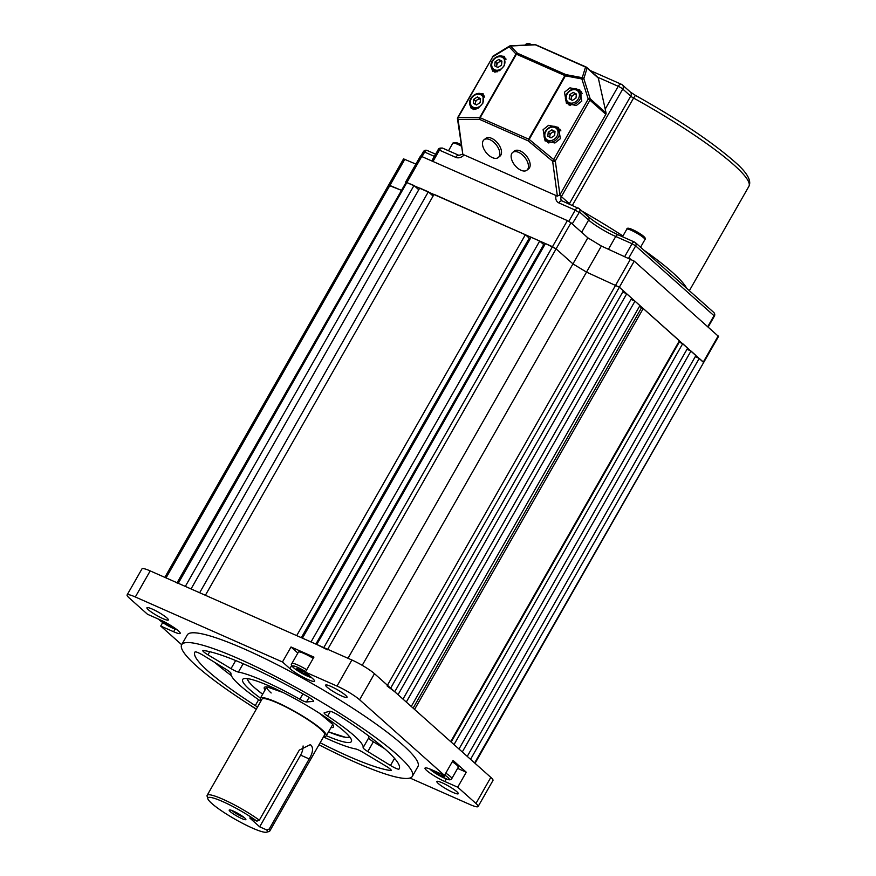 <?xml version="1.0" encoding="UTF-8"?>
<svg xmlns="http://www.w3.org/2000/svg" width="876" height="876" viewBox="0 0 876 876"><rect width="100%" height="100%" fill="white"/><g stroke="black" fill="none" stroke-linecap="round" stroke-linejoin="round"><path stroke-width="1.31" d="M550.051 137.39A3.789 3.077 131.7 0 1 549.843 135.824A3.789 3.077 131.7 0 1 551.858 132.637A3.789 3.077 131.7 0 1 554.957 132.167L551.836 129.845L555.023 131.51L554.607 135.528L550.993 137.882L547.807 136.218L548.234 132.199L551.836 129.845M549.701 137.203L550.051 133.82L553.654 131.466M550.051 133.82L548.234 132.199M571.437 99.908A3.789 3.077 131.7 0 1 571.218 98.342A3.789 3.077 131.7 0 1 573.232 95.156A3.789 3.077 131.7 0 1 576.331 94.685L573.222 92.363L576.408 94.028L575.981 98.046L572.378 100.401L569.192 98.736L569.619 94.718L573.222 92.363M571.075 99.722L571.437 96.338L575.039 93.984M571.437 96.338L569.619 94.718M496.944 67.003A3.789 3.077 131.7 0 1 496.736 65.437A3.789 3.077 131.7 0 1 498.751 62.251A3.789 3.077 131.7 0 1 501.849 61.78L498.74 59.458L501.915 61.123L501.499 65.142L497.897 67.496L494.71 65.831L495.126 61.813L498.74 59.458M496.593 66.817L496.944 63.433L500.557 61.079M496.944 63.433L495.126 61.813M475.569 104.485A3.789 3.077 131.7 0 1 475.35 102.919A3.789 3.077 131.7 0 1 477.365 99.733A3.789 3.077 131.7 0 1 480.475 99.262L477.354 96.94L480.541 98.605L480.114 102.623L476.511 104.978L473.325 103.313L473.752 99.295L477.354 96.94M475.208 104.299L475.569 100.915L479.172 98.561M475.569 100.915L473.752 99.295M492.367 157.603A11.377 6.362 -128.7 0 0 498.28 157.527A11.377 6.362 -128.7 0 0 498.543 148.548A11.377 6.362 -128.7 0 0 489.936 139.689A11.377 6.362 -128.7 0 0 484.023 139.766A11.377 6.362 -128.7 0 0 483.76 148.745A11.377 6.362 -128.7 0 0 492.367 157.603M498.28 157.527L499.977 156.158A11.377 6.362 -128.7 0 0 500.24 147.179A11.377 6.362 -128.7 0 0 491.633 138.331A11.377 6.362 -128.7 0 0 485.731 138.408L484.023 139.766M521.012 170.262A11.377 6.362 -128.7 0 0 526.925 170.185A11.377 6.362 -128.7 0 0 527.188 161.206A11.377 6.362 -128.7 0 0 518.581 152.347A11.377 6.362 -128.7 0 0 512.679 152.424A11.377 6.362 -128.7 0 0 512.405 161.403A11.377 6.362 -128.7 0 0 521.012 170.262M526.925 170.185L528.622 168.816A11.377 6.362 -128.7 0 0 528.896 159.837A11.377 6.362 -128.7 0 0 520.289 150.979A11.377 6.362 -128.7 0 0 514.376 151.066L512.679 152.424M477.836 93.524L483.202 93.841L482.939 103.094L478.263 108.153L471.332 108.679L469.93 104.857M472.876 108.777A9.483 7.698 -48.3 0 0 473.171 109.544M499.221 56.031L504.587 56.36L504.324 65.612L499.638 70.671L492.717 71.186L491.316 67.364M494.261 71.295A9.483 7.698 -48.3 0 0 494.546 72.062M560.399 138.649L554.924 142.996L545.069 140.905L543.109 129.67L548.584 125.323L558.439 127.414L560.399 138.649M547.369 141.682A9.483 7.698 -48.3 0 0 547.73 142.613M581.784 101.167L576.298 105.514L566.443 103.423L564.483 92.188L569.969 87.841L579.824 89.932L581.784 101.167M568.743 104.2A9.483 7.698 -48.3 0 0 569.104 105.12M597.585 77.176A1.894 1.544 131.7 0 1 598.319 78.095L606.072 112.971A1.894 1.544 131.7 0 1 605.831 114.318L589.953 100.171L555.307 160.91L559.906 194.833L557.377 196.125L462.835 154.362L457.458 118.764A1.894 1.15 -7.7 0 0 458.115 119.497L462.835 154.362M559.906 194.833L605.831 114.318M557.377 196.125L552.646 161.261L588.234 99.054L581.861 78.939L565.414 75.851L565.863 74.613L582.31 77.712A1.894 1.708 16.9 0 1 583.832 78.709L581.861 78.939L585.54 67.069L534.918 44.621L510.325 45.826A1.894 1.894 0 0 0 509.427 46.11A1.894 0.92 -121.4 0 0 509.153 46.822A1.894 1.544 -43.5 0 1 510.566 46.012L510.325 45.826M598.319 78.095L587.062 68.065L583.832 78.709L590.194 98.824A1.894 1.544 -48.3 0 1 589.953 100.171L588.234 99.054L590.194 98.824L606.072 112.971M585.967 66.992L535.948 44.884A1.894 1.073 113.8 0 0 535.784 44.785L586.164 67.036A1.894 1.894 0 0 1 586.657 67.353A1.894 1.544 -48.3 0 1 587.062 68.065A1.894 1.708 -163.1 0 0 585.54 67.069A1.894 1.073 -66.2 0 1 586.164 67.036A1.894 1.073 -66.2 0 1 586.329 67.145A1.894 1.544 -48.3 0 1 586.657 67.353L597.914 77.395M534.918 44.621A1.894 1.894 0 0 1 535.784 44.785A1.894 1.073 113.8 0 0 535.159 44.807L510.566 46.012L517.387 53.206L565.863 74.613A1.894 1.073 -66.2 0 0 564.889 75.588L565.414 75.851L529.17 139.404L528.633 139.142A1.894 1.073 -66.2 0 0 528.228 140.872L529.17 139.404L555.307 160.91A1.894 1.15 -7.7 0 1 552.646 161.261L528.228 140.872L479.752 119.454A1.894 1.434 -90.1 0 1 479.72 117.559L515.975 54.005L509.153 46.822L492.728 56.863L458.071 117.603A1.894 1.434 89.9 0 0 458.115 119.497L479.752 119.454A1.894 1.073 -66.2 0 1 480.157 117.734L528.633 139.142L564.889 75.588L516.413 54.181L480.157 117.734L457.688 117.57L492.728 56.863A1.894 0.92 58.6 0 1 493.002 56.152L509.427 46.11M517.387 53.206A1.894 1.544 136.5 0 0 515.975 54.005L516.413 54.181A1.894 1.073 -66.2 0 1 517.387 53.206M581.489 91.871A9.483 7.698 -48.3 0 0 580.098 91.454M560.114 129.363A9.483 7.698 -48.3 0 0 558.724 128.936M389.01 185.449L401.022 190.158L388.67 184.956L403.54 158.885L415.892 164.086M327.416 649.784L316.762 644.484L545.441 243.561L556.096 248.872L572.959 263.895L586.515 272.108L572.959 263.895L556.096 248.872L552.482 246.682L405.643 182.055L420.513 155.983L567.363 220.599L570.977 222.789L587.829 237.812L601.385 246.036L634.224 261.136L718.528 336.439L703.647 362.522L619.343 287.208L586.515 272.108L601.385 246.036M348.002 658.281L587.829 237.812M177.072 582.77L405.982 182.547M433.27 195.742A15.177 2.245 -150.3 0 0 431.759 194.888M695.938 355.459L467.258 756.371L462.298 751.958L690.978 351.035L695.938 355.459M695.259 356.641L699.234 358.404L470.554 759.317L474.628 762.941L703.647 362.522L475.044 763.314M315.864 644.09L543.722 244.612L539.704 241.031L311.024 641.955L302.428 638.155L531.108 237.232L539.704 241.031M699.234 358.404L703.308 362.029L718.178 335.957M405.643 182.055L413.998 185.504L418.761 189.742M428.331 191.822L199.651 592.745L191.056 588.946L419.735 188.033L428.331 191.822L433.083 196.06M525.381 234.702L296.701 635.626L205.378 595.275L434.058 194.362L525.381 234.702L529.246 238.141A155.873 23.039 29.7 0 1 530.276 238.699M544.62 245.006L543.722 244.612M362.226 665.322L586.515 272.108L619.343 287.208L623.416 290.832L394.737 691.744L387.05 685.93M622.737 292.015L626.723 293.778L631.673 298.19L402.993 699.114L398.043 694.69L626.723 293.778M631.005 299.384L634.98 301.136L639.94 305.56L411.26 706.483L406.3 702.059L634.98 301.136M639.535 306.272A155.873 23.039 29.7 0 1 641.528 307.739L643.247 308.505L679.404 340.731L450.724 741.643L414.567 709.429L643.247 308.505M678.889 341.629A155.873 23.039 29.7 0 1 679.25 342.144L682.711 343.677L687.671 348.09L458.991 749.013L454.031 744.589L682.711 343.677M686.992 349.283L690.978 351.035M421.827 156.311L178.277 583.307L185.318 586.416L413.998 185.504M178.277 583.307L176.963 582.978M451.151 742.027L679.25 342.144M413.133 708.147L641.528 307.739M301.355 637.673L529.246 238.141M438.252 783.483A12.33 1.818 -150.3 0 0 449.903 790.94A12.33 1.818 -150.3 0 0 458.279 793.711A12.33 1.818 -150.3 0 0 456.878 791.718A12.33 1.818 -150.3 0 0 445.227 784.261A12.33 1.818 -150.3 0 0 436.85 781.491A12.33 1.818 -150.3 0 0 438.252 783.483M327.033 687.112A12.33 1.818 -150.3 0 0 338.683 694.569A12.33 1.818 -150.3 0 0 347.06 697.34A12.33 1.818 -150.3 0 0 345.659 695.347A12.33 1.818 -150.3 0 0 334.008 687.89A12.33 1.818 -150.3 0 0 325.631 685.12A12.33 1.818 -150.3 0 0 327.033 687.112M209.714 651.689L207.93 654.81A7.588 1.117 29.7 0 1 202.838 650.627A7.588 1.117 29.7 0 1 203.385 650.518A117.614 17.389 -150.3 0 1 307.75 696.617A7.588 1.117 29.7 0 1 312.787 700.044A7.588 1.117 29.7 0 1 313.652 701.271A7.588 1.117 29.7 0 1 313.389 701.391L306.48 701.983A7.588 1.117 29.7 0 1 299.866 699.234A75.883 11.213 -150.3 0 0 238.392 672.078A7.588 1.117 29.7 0 1 231.034 668.651L235.666 660.537M257.555 706.965A7.588 1.117 29.7 0 1 255.266 705.596A117.614 17.389 -150.3 0 1 194.866 652.237A117.614 17.389 -150.3 0 1 195.063 651.941A7.588 1.117 29.7 0 1 203.571 655.555L226.26 669.472A7.588 1.117 29.7 0 1 230.059 672.166A7.588 1.117 29.7 0 1 230.946 673.348A75.883 11.213 -150.3 0 0 260.829 701.227M323.452 736.946A75.883 11.213 -150.3 0 0 355.656 748.947A7.588 1.117 29.7 0 1 363.025 752.375L386.13 766.215A7.588 1.117 29.7 0 1 390.357 769.172A7.588 1.117 29.7 0 1 391.222 770.398A7.588 1.117 29.7 0 1 390.663 770.508L391.035 769.873M399.346 768.46L398.996 769.084A117.614 17.389 -150.3 0 0 399.193 768.789A117.614 17.389 -150.3 0 0 385.834 749.747A117.614 17.389 -150.3 0 0 338.793 715.429A7.588 1.117 29.7 0 0 329.65 711.257L324.273 712.768A7.588 1.117 29.7 0 0 324.12 712.867A7.588 1.117 29.7 0 0 327.657 716.075A75.883 11.213 -150.3 0 1 354.32 735.829A75.883 11.213 -150.3 0 1 363.113 747.677L368.697 737.899A75.883 11.213 -150.3 0 0 368.325 735.676M326.343 735.709A62.601 9.253 -150.3 0 0 351.407 741.534A62.601 9.253 -150.3 0 0 344.301 731.394A62.601 9.253 -150.3 0 0 285.138 693.562A62.601 9.253 -150.3 0 0 242.652 679.491A62.601 9.253 -150.3 0 0 249.759 689.631A62.601 9.253 -150.3 0 0 260.424 698.106M318.974 744.775A132.791 19.633 -150.3 0 0 412.377 776.311A132.791 19.633 -150.3 0 0 397.299 754.805A132.791 19.633 -150.3 0 0 271.812 674.564A132.791 19.633 -150.3 0 0 181.682 644.714A132.791 19.633 -150.3 0 0 196.761 666.22A132.791 19.633 -150.3 0 0 256.361 709.067M412.377 776.311L417.951 766.533A132.791 19.633 -150.3 0 0 402.872 745.027A132.791 19.633 -150.3 0 0 277.396 664.785A132.791 19.633 -150.3 0 0 187.256 634.936L181.682 644.714L160.724 626.055L173.623 631.749A15.177 2.245 -150.3 0 0 180.193 633.37A15.177 2.245 -150.3 0 0 178.463 630.917A15.177 2.245 -150.3 0 0 160.396 619.967L147.507 614.273L129.265 598.012A18.965 2.803 -150.3 0 1 127.108 594.935L141.978 568.863A18.965 2.803 29.7 0 1 150.201 570.9L135.32 596.972A18.965 2.803 -150.3 0 0 127.108 594.935M148.34 609.751A12.33 1.818 -150.3 0 0 159.99 617.208A12.33 1.818 -150.3 0 0 168.356 619.978A12.33 1.818 -150.3 0 0 166.955 617.974A12.33 1.818 -150.3 0 0 155.304 610.528A12.33 1.818 -150.3 0 0 146.938 607.758A12.33 1.818 -150.3 0 0 148.34 609.751M249.145 704.49A18.965 2.803 -150.3 0 0 256.307 709.155M409.968 778.019L469.886 804.497A18.965 2.803 -150.3 0 0 478.099 806.522A18.965 2.803 -150.3 0 0 475.953 803.456L457.71 787.195L466.262 772.205L453.034 760.423L444.482 775.413L431.594 769.719A15.177 2.245 -150.3 0 0 425.024 768.088A15.177 2.245 -150.3 0 0 431.112 773.858A15.177 2.245 -150.3 0 0 444.811 781.502L457.71 787.195M444.482 775.413L359.598 699.771A18.965 2.803 -150.3 0 0 337.008 686.072L305.385 672.1L313.936 657.11L291.018 646.981L282.466 661.982L289.901 668.607A15.177 2.245 -150.3 0 0 304.246 677.783A15.177 2.245 -150.3 0 0 314.55 681.189A15.177 2.245 -150.3 0 0 312.82 678.736L305.385 672.1M282.466 661.982L135.32 596.972M475.953 803.456L490.823 777.384L374.468 673.688L359.598 699.771M162.717 622.562L160.724 626.055M337.008 686.072L351.878 660L150.201 570.9M207.93 654.81L231.034 668.651M398.996 769.084A7.588 1.117 29.7 0 1 390.488 765.471L367.8 751.553A7.588 1.117 29.7 0 1 363.113 747.677M320.134 742.749A117.614 17.389 -150.3 0 0 390.663 770.508M351.878 660A18.965 2.803 29.7 0 1 374.468 673.688M490.823 777.384A18.965 2.803 29.7 0 1 492.98 780.45L478.099 806.522M215.003 662.574A117.614 17.389 -150.3 0 0 231.308 675.571M384.63 748.673L373.373 741.775L367.8 751.553M368.697 737.899A7.588 1.117 -150.3 0 0 373.373 741.775M291.018 646.981L297.829 653.058M457.611 768.383L466.262 772.205M306.72 669.768A13.282 1.96 29.7 0 0 291.872 663.504L298.387 652.094A13.282 1.96 29.7 0 1 313.225 658.358M304.673 673.962L298.99 670.666L296.8 668.421L305.965 672.757L308.155 675.002L304.673 673.962L305.505 672.494M299.767 669.319L298.99 670.666M230.3 811.625A9.581 1.413 -150.3 0 0 239.958 817.713A9.581 1.413 -150.3 0 0 245.871 819.323A9.581 1.413 -150.3 0 0 244.765 818.009A9.581 1.413 -150.3 0 0 236.334 812.545A9.581 1.413 -150.3 0 0 229.413 809.939A9.581 1.413 -150.3 0 0 230.3 811.625M232.085 810.563A7.972 1.183 -150.3 0 0 232.304 810.771A7.972 1.183 -150.3 0 0 243.966 817.341M207.152 795.331A36.047 5.333 29.7 0 1 226.807 801.047A36.047 5.333 29.7 0 1 259.329 820.177L256.887 821.14A34.142 5.048 -150.3 0 0 224.201 802.252A34.142 5.048 -150.3 0 0 207.831 798.748L207.108 796.218A36.047 5.333 29.7 0 1 207.152 795.331L262.001 699.168A36.047 5.333 29.7 0 1 286.463 707.271A36.047 5.333 29.7 0 1 320.528 729.051A36.047 5.333 29.7 0 1 324.624 734.887L269.775 831.05A36.047 5.333 29.7 0 1 269.031 831.532L266.49 832.2A34.142 5.048 -150.3 0 0 266.797 829.977L269.25 829.014A36.047 5.333 29.7 0 1 269.775 831.05M259.329 820.177L299.307 750.097L310.214 744.699L311.232 745.356C313.466 748.411 312.787 752.933 309.217 758.934L269.25 829.014M207.831 798.748A34.142 5.048 -150.3 0 0 211.751 803.423A34.142 5.048 -150.3 0 0 241.82 822.925A34.142 5.048 -150.3 0 0 266.49 832.2M323.748 736.409A37.942 5.606 -150.3 0 0 326.266 735.829A37.942 5.606 -150.3 0 0 321.963 729.686A37.942 5.606 -150.3 0 0 286.102 706.757A37.942 5.606 -150.3 0 0 260.358 698.238A37.942 5.606 -150.3 0 0 261.136 700.69M256.887 821.14L249.769 817.987L259.679 826.824L266.797 829.977M309.217 758.934L300.588 755.123L259.679 826.824M300.588 755.123A11.377 6.428 113.8 0 0 303.085 745.969M172.944 626.844L167.382 624.588L163.046 621.204M167.853 623.756L167.382 624.588M452.301 761.715A13.282 1.96 29.7 0 1 458.29 767.201L451.786 778.611A13.282 1.96 29.7 0 0 445.796 773.125M441.975 774.307L444.614 776.158L443.869 776.848L438.569 774.351L434.288 770.913M444.362 775.983L443.869 776.848M439.27 773.114L438.569 774.351M643.718 250.032A132.791 19.633 29.7 0 1 672.461 272.403A132.791 19.633 29.7 0 1 686.784 288.412M635.439 95.429L635.418 95.374C678.057 119.256 710.743 141.047 733.475 160.746C746.746 171.981 751.882 180.511 748.892 186.336A132.791 19.633 -150.3 0 0 733.814 164.841A132.791 19.633 -150.3 0 0 633.578 98.046L572.324 205.444M635.418 95.374L633.578 98.046A3.789 0.558 29.7 0 1 630.72 96.141L622.748 89.034L561.396 196.596L569.367 203.703L630.72 96.141A3.789 3.077 -48.3 0 0 630.381 92.046L635.418 95.374M581.949 211.083A132.791 19.633 29.7 0 1 622.945 235.983M464.083 154.91A7.588 6.165 -48.3 0 1 455.75 157.351L439.423 150.135L433.072 161.272M568.82 221.343L575.214 210.12L558.888 202.914A3.789 2.146 -66.2 0 1 562.074 200.911L561.735 200.703A3.789 3.077 -48.3 0 0 561.943 200.867M556.129 195.567A7.588 6.165 -48.3 0 0 558.888 202.914M605.217 109.117L618.226 86.297L597.76 77.252M581.642 232.293L588.617 220.062L579.529 211.959L572.225 223.906M434.365 156.366L424.641 152.074L422.144 156.454M624.818 256.383L632.056 243.703L615.729 236.487L608.492 249.167M707.764 326.671L714.006 315.71L635.669 245.893L628.705 258.102M618.533 235.064A3.033 1.708 113.8 0 0 618.281 234.888A3.033 1.708 113.8 0 0 615.729 236.487A22.765 3.362 29.7 0 1 588.617 220.062A3.033 2.464 131.7 0 0 588.354 216.777L579.255 208.685A3.033 2.464 131.7 0 1 579.529 211.959M578.828 212.321L575.214 210.12A3.789 2.146 -66.2 0 1 578.401 208.127A3.789 2.146 -66.2 0 1 578.729 208.335A3.033 2.464 131.7 0 1 579.255 208.685L562.074 200.911M559.578 195.304A3.789 0.558 29.7 0 1 561.396 196.596A3.789 3.077 -48.3 0 0 561.735 200.703M570.856 204.798A3.789 0.558 29.7 0 1 569.367 203.703A3.789 3.077 -48.3 0 0 569.181 204.053M630.381 92.046L622.409 84.939A3.789 3.789 0 0 0 621.413 84.304A3.789 2.146 -66.2 0 0 618.226 86.297A3.789 0.558 29.7 0 1 622.748 89.034A3.789 3.077 -48.3 0 0 622.409 84.939A3.789 3.077 -48.3 0 0 621.741 84.512A3.789 2.146 -66.2 0 0 621.413 84.304L590.183 70.507M527.089 45.005A3.789 2.146 -66.2 0 1 529.739 43.8A3.789 3.789 0 0 0 525.085 45.103M455.75 157.351A3.789 2.146 -66.2 0 1 458.936 155.348L442.61 148.143A3.789 2.146 113.8 0 0 439.423 150.135L438.11 149.807L431.868 160.746M442.938 148.351A3.789 2.146 113.8 0 0 442.61 148.143C439.993 147.825 438.493 148.383 438.11 149.807M632.056 243.703L635.669 245.893A3.033 2.464 131.7 0 0 635.396 242.619A3.033 3.033 0 0 0 634.607 242.105A3.033 1.708 113.8 0 0 632.056 243.703M713.743 312.425A3.033 2.464 131.7 0 1 714.006 315.71L714.356 316.203A3.033 3.033 0 0 0 713.743 312.425L635.396 242.619A3.033 2.464 131.7 0 0 634.87 242.28A3.033 1.708 113.8 0 0 634.607 242.105L618.281 234.888C606.006 229.151 596.03 223.117 588.354 216.777M435.602 154.198L427.192 150.475A3.033 3.033 0 0 0 423.327 151.745L424.641 152.074A3.033 1.708 -66.2 0 1 427.192 150.475A3.033 1.708 -66.2 0 1 427.455 150.639M545.365 137.806A7.347 5.968 -48.3 0 0 554.092 139.372A7.347 5.968 -48.3 0 0 557.465 129.922A7.347 5.968 -48.3 0 0 548.737 128.356A7.347 5.968 -48.3 0 0 545.365 137.806M560.903 130.885L557.618 127.951A8.541 6.931 131.7 0 1 558.965 129.747A8.541 6.931 131.7 0 1 556.129 139.897A8.541 6.931 131.7 0 1 546.252 140.697A8.541 6.931 131.7 0 1 544.905 138.912M566.75 100.324A7.347 5.968 -48.3 0 0 575.477 101.89A7.347 5.968 -48.3 0 0 578.85 92.44A7.347 5.968 -48.3 0 0 570.123 90.874A7.347 5.968 -48.3 0 0 566.75 100.324M582.288 93.403L578.992 90.469A8.541 6.931 131.7 0 1 580.339 92.254A8.541 6.931 131.7 0 1 577.514 102.415A8.541 6.931 131.7 0 1 567.637 103.215A8.541 6.931 131.7 0 1 566.29 101.419M492.257 67.419A7.347 5.968 -48.3 0 0 500.984 68.985A7.347 5.968 -48.3 0 0 504.368 59.524A7.347 5.968 -48.3 0 0 495.641 57.969A7.347 5.968 -48.3 0 0 492.257 67.419M505.868 58.769L504.51 57.564A8.541 6.931 131.7 0 1 505.857 59.349A8.541 6.931 131.7 0 1 505.967 59.601M497.305 71.799A8.541 6.931 131.7 0 1 493.155 70.31A8.541 6.931 131.7 0 1 491.797 68.514M470.883 104.901A7.347 5.968 -48.3 0 0 479.61 106.467A7.347 5.968 -48.3 0 0 482.983 97.017A7.347 5.968 -48.3 0 0 474.255 95.451A7.347 5.968 -48.3 0 0 470.883 104.901M484.483 96.261L483.125 95.046A8.541 6.931 131.7 0 1 484.472 96.842A8.541 6.931 131.7 0 1 484.592 97.083M475.92 109.281A8.541 6.931 131.7 0 1 471.77 107.792A8.541 6.931 131.7 0 1 470.423 105.996M629.045 229.435A9.012 1.336 29.7 0 1 632.1 229.435A9.012 1.336 29.7 0 1 641.341 234.593M641.407 236.049A10.435 1.544 -150.3 0 0 632.187 230.727A10.435 1.544 -150.3 0 0 626.8 229.216C626.942 226.851 631.837 228.669 641.473 234.659C644.933 237.078 646.083 238.71 644.933 239.553A10.435 1.544 -150.3 0 0 641.407 236.049M461.159 146.062A10.435 1.544 -150.3 0 0 454.721 143.182A10.435 1.544 -150.3 0 0 452.881 143.095L456.122 142.514L460.962 144.595A9.012 1.336 29.7 0 0 456.407 142.657M404.854 159.213L166.046 577.897M634.224 261.136L390.663 688.12M387.444 685.251L630.611 258.935M570.977 222.789L327.69 649.313M323.802 647.594L567.363 220.599M265.045 690.014A39.836 5.891 29.7 0 1 282.247 692.106M320.397 713.863A39.836 5.891 29.7 0 1 328.971 720.543A39.836 5.891 29.7 0 1 330.953 727.606M266.753 687.145A37.942 5.606 -150.3 0 0 271.166 692.971M247.634 678.637A58.812 8.694 -150.3 0 0 254.478 687.638A58.812 8.694 -150.3 0 0 262.636 694.219L254.149 687.419L248.883 682.043L246.868 678.539M350.082 737.417L345.932 737.439L328.533 731.854A58.812 8.694 -150.3 0 0 349.612 736.804M173.623 631.749L175.08 629.176M444.811 781.502L446.278 778.939M289.901 668.607L291.73 665.399M299.866 699.234L302.921 693.869M243.167 663.701L238.392 672.078M309.086 697.416L306.48 701.983M255.266 705.596L258.628 699.716M330.372 711.301L327.657 716.075M390.488 765.471L394.539 758.375M305.647 671.64A11.377 1.686 -150.3 0 0 293.723 665.957A11.377 1.686 -150.3 0 0 296.438 669.899A11.377 1.686 -150.3 0 0 311.451 677.509M158.611 619.168A11.377 1.686 -150.3 0 0 166.309 624.796A11.377 1.686 -150.3 0 0 175.999 629.439A11.377 1.686 -150.3 0 0 176.963 629.669M429.853 768.986A11.377 1.686 -150.3 0 0 437.595 774.603A11.377 1.686 -150.3 0 0 447.187 779.191A11.377 1.686 -150.3 0 0 444.712 775.019M748.892 186.336L689.357 290.701M531.929 44.764L529.739 43.8M462.583 154.198L458.936 155.348M714.356 316.203L708.169 327.033M423.327 151.745L420.918 155.972M557.618 127.951C552.176 122.355 540.886 131.915 544.817 138.791L548.869 143.029M578.992 90.469C573.55 84.862 562.272 94.433 566.203 101.309L570.254 105.547M504.51 57.564C499.068 51.958 487.79 61.528 491.71 68.394L495.192 72.128M483.125 95.046C477.683 89.451 466.404 99.01 470.335 105.886L473.806 109.609M622.497 236.761L626.8 229.216M640.564 247.218L644.933 239.553M448.512 150.749L452.881 143.095M493.002 56.152A1.894 1.894 0 0 0 492.334 56.83M457.688 117.57A1.894 1.894 0 0 0 457.458 118.764M388.67 184.956L164.841 577.372M266.862 686.828L282.882 692.423M319.806 713.48L332.77 724.419M291.872 663.504C290.361 664.577 291.828 666.68 296.274 669.822L305.757 675.374L311.637 677.674M266.676 687.145L260.358 698.238M332.738 724.496L326.266 735.829M158.337 619.058L167.272 625.376L177.16 629.833M429.612 768.898L438.58 775.194L447.57 779.377C449.585 780.144 450.987 779.881 451.786 778.611"/></g></svg>
